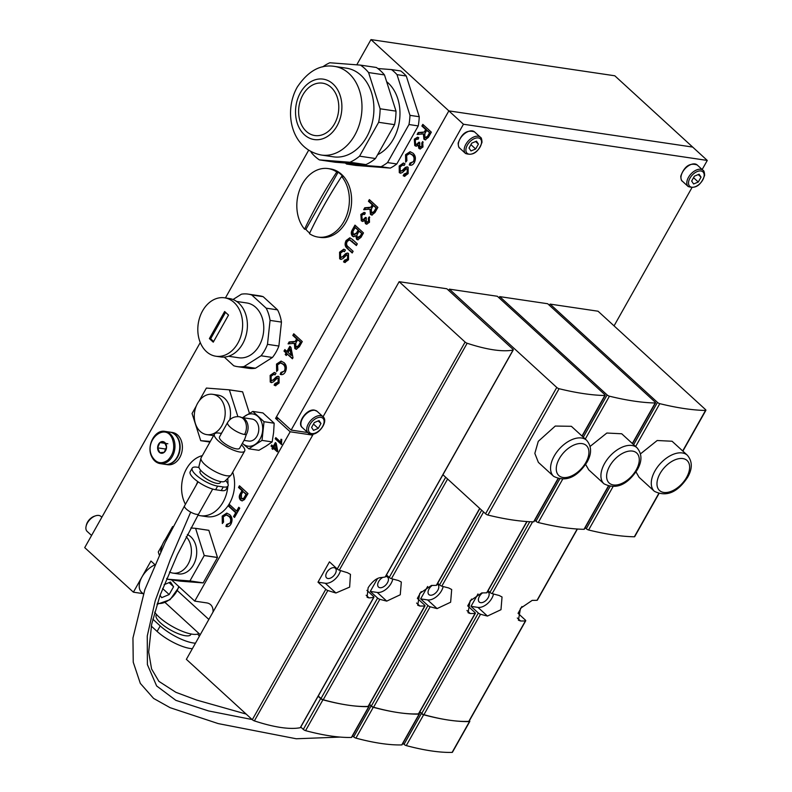 <?xml version="1.0" encoding="UTF-8"?>
<svg xmlns="http://www.w3.org/2000/svg" width="792" height="792" viewBox="0 0 792 792"><rect width="100%" height="100%" fill="white"/><g stroke="black" fill="none" stroke-linecap="round" stroke-linejoin="round"><path stroke-width="1.19" d="M356.766 64.835L370.983 39.6L614.8 75.784L692.673 147.074L448.856 110.88L275.576 418.414L290.169 431.779L312.701 435.125M281.507 444.55L275.18 438.758L275.814 437.63L280.744 442.134L280.952 439.253L281.704 439.936L281.507 444.55M228.155 505.84L229.096 504.167L236.63 511.068L238.768 507.266L239.758 508.167L234.531 517.433L233.551 516.533L235.689 512.741L228.155 505.84L228.947 505.959L229.66 504.692M271.112 380.299L272.973 380.091L276.25 376.824L278.051 376.25L279.071 376.764L279.091 383.011L275.398 385.724L274.101 385.11L275.042 383.437L278.061 382.18L278.21 378.507L277.22 378.239L273.448 381.853L271.369 382.605L270.23 382.031L270.131 375.408L274.309 372.428L275.982 373.24L275.042 374.913L273.814 374.359L271.151 376.23L271.112 380.299L272.131 380.586M275.042 383.437L276.289 383.813M275.834 383.556L278.863 382.298L279.002 378.625L277.22 378.239M283.991 351.094L284.853 349.569L286.932 351.47L289.842 346.302L290.931 347.302L293 357.727L292.406 358.786L287.159 353.984L286.308 355.509L285.219 354.509L286.07 352.985L283.991 351.094L284.793 351.212L285.417 350.094M340.55 257.073L342.411 256.865L345.678 253.598L347.48 253.014L348.51 253.529L348.52 259.776L344.827 262.489L343.53 261.875L344.48 260.202L347.5 258.944L347.648 255.272L346.658 255.014L342.887 258.628L340.798 259.37L339.669 258.796L339.56 252.183L343.748 249.193L345.421 250.015L344.48 251.688L343.253 251.133L340.59 253.004L340.55 257.073L341.57 257.36M344.48 260.202L345.728 260.578M345.272 260.32L348.302 259.063L348.44 255.39L346.658 255.014M352.47 229.571L354.974 225.126L363.488 232.917L360.994 237.362L357.727 239.818L356.578 239.263L355.747 235.798L353.578 236.749L352.45 236.174C350.905 234.234 350.905 232.026 352.47 229.571L353.262 229.69L355.539 225.641M368.419 201.267L369.359 199.594L377.873 207.385L374.982 212.533L371.795 215.087L370.448 214.404L369.923 209.167L363.677 209.682L364.756 207.761L370.775 207.266L372.24 204.762L368.419 201.267L369.211 201.386L369.933 200.109M409.959 163.043L413.384 161.667C414.572 158.875 414.167 156.628 412.157 154.925L409.642 153.549L406.633 155.43L406.9 160.707L405.672 162.122L405.563 154.688L410.078 151.708L413.097 153.242C415.671 155.717 416.077 158.855 414.325 162.647C412.959 164.954 411.276 165.716 409.266 164.954L409.959 163.043L411.137 163.291M410.216 165.221L409.266 164.954L410.068 165.073L410.711 163.261M421.869 126.037L422.819 124.364L431.333 132.165L428.432 137.303L425.245 139.857L423.898 139.174L423.383 133.937L417.127 134.452L418.206 132.541L424.225 132.036L425.7 129.532L421.869 126.037L422.671 126.156L423.383 124.889M171.518 579.853L194.753 601.118L290.169 431.779M370.983 39.6L448.856 110.88L276.527 416.721L291.129 430.086L307.732 432.551M154.786 564.528L150.945 561.023L133.393 592.178L84.724 547.628L200.267 342.56M225.413 297.94L308.652 150.213M419.71 146.867L421.948 146.174L421.76 142.986L422.73 141.56L422.958 147.025L420.017 148.965L418.889 148.421L418.117 145.253L416.038 146.213L414.76 145.56L414.295 139.204L417.552 137.174L418.77 137.709L418.027 139.333L417.067 138.996L415.246 140.154L415.622 144.045L416.513 144.5L418.899 142.184L419.79 143.243L419.71 146.867L420.78 147.183M400.168 170.904L402.029 170.696L405.306 167.429L407.108 166.845L408.127 167.359L408.147 173.606L404.455 176.319L403.158 175.705L404.098 174.032L407.118 172.775L407.266 169.102L406.276 168.845L402.504 172.458L400.425 173.2L399.287 172.626L399.188 166.013L403.366 163.023L405.039 163.845L404.098 165.518L402.871 164.964L400.207 166.835L400.168 170.904L401.188 171.191M404.098 174.032L405.346 174.408M404.89 174.151L407.92 172.894L408.058 169.221L406.276 168.845M366.26 222.097L368.488 221.404L368.31 218.206L369.27 216.79L369.498 222.255L366.567 224.185L365.439 223.641L364.657 220.483L362.587 221.443L361.3 220.78L360.835 214.424L364.092 212.405L365.32 212.939L364.567 214.563L363.607 214.216L361.786 215.384L362.172 219.275L363.063 219.73L365.449 217.414L366.34 218.463L366.26 222.097L367.32 222.413M348.282 246.876L353.133 251.311L352.192 252.985L347.292 248.5C344.857 246.51 344.47 243.857 346.114 240.55L349.787 237.818L352.43 239.382L357.331 243.867L356.38 245.54L349.549 239.847L347.282 241.421C346.134 243.738 346.47 245.56 348.282 246.876M292.812 335.432L293.763 333.769L302.277 341.56L299.376 346.708L296.188 349.252L294.842 348.579L294.327 343.342L288.07 343.857L289.149 341.936L295.168 341.431L296.634 338.936L292.812 335.432L293.614 335.551L294.327 334.283M280.903 372.438L284.328 371.062C285.516 368.27 285.11 366.023 283.1 364.32L280.586 362.944L277.576 364.825L277.843 370.102L276.616 371.517L276.507 364.082L281.021 361.112L284.041 362.647C286.615 365.122 287.021 368.25 285.268 372.052C283.902 374.349 282.219 375.121 280.21 374.349L280.903 372.438L282.081 372.695M281.16 374.626L280.21 374.349L281.012 374.467L281.655 372.656M238.511 487.456L239.461 485.783L247.975 493.574L244.451 499.613L241.996 500.871L240.56 500.148C238.897 498.267 238.838 496.069 240.372 493.555L242.005 490.654L238.511 487.456L239.313 487.565L240.025 486.298M226.601 524.452L230.026 523.086C231.215 520.285 230.809 518.037 228.799 516.334L226.284 514.958L223.275 516.839L223.542 522.116L222.314 523.532L222.206 516.097L226.72 513.127L229.739 514.661C232.304 517.136 232.719 520.265 230.967 524.066C229.601 526.363 227.918 527.135 225.908 526.363L226.601 524.452L227.779 524.71M226.858 526.64L225.908 526.363L226.71 526.482L227.353 524.67M271.042 446.094L271.676 444.965L273.22 446.371L275.378 442.54L276.19 443.282L277.735 451.024L277.289 451.806L273.398 448.242L272.755 449.371L271.943 448.628L272.587 447.5L271.042 446.094L272.25 445.48M200.257 634.689L165.31 602.702M133.393 592.178L143.045 593.614M213.018 612.028A19.147 11.227 132.5 0 0 210.632 604.692A19.147 11.227 132.5 0 0 206.682 602.89L194.753 601.118M275.576 418.414L278.923 418.909M425.66 139.877L423.898 139.174M424.69 139.293L424.175 134.056L423.383 133.937M417.968 134.501L419.008 132.66L418.206 132.541M419.008 132.66L420.839 132.71M421.631 132.828L424.225 132.036M425.027 132.155L426.492 129.65L425.7 129.532M426.492 129.65L422.671 126.156M425.611 137.6L428.215 136.59L430.204 133.056L427.472 130.551L426.68 130.433L424.888 133.61L424.819 137.481L425.957 137.857M430.204 133.056L426.68 130.433M424.819 137.481L427.413 136.471L429.413 132.937M416.414 146.233L415.553 145.679L415.087 139.313L414.295 139.204M415.087 139.313L417.919 137.263M418.107 139.154L417.503 139.095M416.909 144.5L419.255 143.392L418.463 143.273M419.255 143.392L419.691 142.303M420.502 146.985L421.948 146.174M422.74 146.292L422.552 143.095L421.76 142.986M422.552 143.095L423.146 142.233M420.413 148.985L418.889 148.421M419.691 148.54L418.909 145.372L418.117 145.253M415.553 145.679L414.76 145.56M406.108 161.618L406.365 154.806L405.563 154.688M406.365 154.806L410.494 151.797M410.612 165.261L410.068 165.073M410.751 163.162L413.384 161.667M414.176 161.786C415.374 158.994 414.958 156.747 412.949 155.044L412.157 154.925M412.949 155.044L410.068 153.638M400.831 173.22L400.079 172.745L399.98 166.122L399.188 166.013M399.98 166.122L403.742 163.112M404.247 165.251L403.286 165.073M400.97 171.023L402.029 170.696M402.831 170.815L406.098 167.548L405.306 167.429M406.098 167.548L407.494 166.954M404.861 176.349L403.158 175.705M403.95 175.824L404.771 174.369M407.92 172.894L407.118 172.775M408.058 169.221L407.068 168.963L408.058 169.221M400.079 172.745L399.287 172.626M372.2 215.107L370.448 214.404M371.24 214.523L370.715 209.286L369.923 209.167M364.508 209.731L365.548 207.88L364.756 207.761M365.548 207.88L367.389 207.94M368.181 208.048L370.775 207.266M371.567 207.385L373.032 204.88L372.24 204.762M373.032 204.88L369.211 201.386M372.151 212.83L374.755 211.81L376.745 208.276L374.022 205.781L373.22 205.663L371.438 208.84L371.359 212.711L372.507 213.078M376.745 208.276L373.22 205.663M371.359 212.711L373.963 211.692L375.952 208.157M362.964 221.453L362.102 220.899L361.627 214.543L360.835 214.424M361.627 214.543L364.468 212.494M364.647 214.385L364.053 214.325M363.459 219.73L365.805 218.622L365.003 218.503M365.805 218.622L366.241 217.533M367.052 222.206L368.488 221.404M369.29 221.522L369.102 218.325L368.31 218.206M369.102 218.325L369.696 217.453M366.963 224.205L365.439 223.641M366.231 223.76L365.458 220.602L364.657 220.483M362.102 220.899L361.3 220.78M358.132 239.837L356.578 239.263M357.37 239.372L356.539 235.917L355.747 235.798M353.984 236.768L352.45 236.174M353.242 236.293C351.697 234.343 351.707 232.145 353.262 229.69M354.202 234.63L357.291 233.125L358.756 230.512L355.806 227.819L355.014 227.7L352.905 231.551L353.41 234.521L354.648 234.947M358.202 237.61L361.093 236.065L362.36 233.808L359.736 231.412L358.944 231.294L356.865 235.254L357.41 237.491L358.608 237.897M362.36 233.808L358.944 231.294M357.41 237.491L360.291 235.957L361.568 233.69M358.756 230.512L355.014 227.7M357.291 233.125L356.489 233.006L357.964 230.393M353.41 234.521L356.489 233.006M352.41 252.579L347.292 248.5M348.084 248.619C345.649 246.629 345.262 243.976 346.906 240.669L346.114 240.55M346.906 240.669L350.193 237.917M356.608 245.134L349.935 239.956M341.213 259.39L340.461 258.915L340.362 252.292L339.56 252.183M340.362 252.292L344.124 249.282M344.629 251.42L343.669 251.242M341.342 257.192L342.411 256.865M343.203 256.974L346.48 253.717L345.678 253.598M346.48 253.717L347.876 253.123M345.243 262.518L343.53 261.875M344.332 261.994L345.154 260.538M348.302 259.063L347.5 258.944M348.44 255.39L347.45 255.133L348.44 255.39M340.461 258.915L339.669 258.796M296.604 349.282L294.842 348.579M295.634 348.698L295.119 343.461L294.327 343.342M288.902 343.906L289.951 342.055L289.149 341.936M289.951 342.055L291.783 342.104M292.575 342.223L295.168 341.431M295.96 341.55L297.436 339.055L296.634 338.936M297.436 339.055L293.614 335.551M296.555 347.005L299.158 345.985L301.148 342.451L298.416 339.956L297.624 339.837L295.832 343.005L295.762 346.886L296.901 347.252M301.148 342.451L297.624 339.837M295.762 346.886L298.356 345.866L300.356 342.332M290.407 346.827L287.724 351.589L286.932 351.47M292.634 358.38L287.159 353.984M286.536 355.103L285.219 354.509M286.011 354.628L286.862 353.103L286.07 352.985M286.862 353.103L284.793 351.212M291.09 355.281L291.882 355.4L290.664 349.292L289.872 349.173L288.021 352.47L291.09 355.281L289.872 349.173M277.052 371.012L277.309 364.201L276.507 364.082M277.309 364.201L281.437 361.192M281.556 374.656L281.012 374.467M281.695 372.557L284.328 371.062M285.12 371.181C286.318 368.389 285.902 366.142 283.892 364.439L283.1 364.32M283.892 364.439L281.012 363.043M271.775 382.615L271.022 382.14L270.923 375.527L270.131 375.408M270.923 375.527L274.685 372.507M275.19 374.656L274.23 374.467M271.903 380.417L272.973 380.091M273.775 380.209L277.042 376.942L276.25 376.824M277.042 376.942L278.438 376.349M275.804 385.744L274.101 385.11M274.893 385.229L275.715 383.764M278.863 382.298L278.061 382.18M279.002 378.625L278.012 378.358L279.002 378.625M271.022 382.14L270.23 382.031M242.392 500.89L240.56 500.148M241.352 500.267C239.699 498.386 239.639 496.178 241.164 493.673L240.372 493.555M241.164 493.673L242.807 490.773L242.005 490.654M242.807 490.773L239.313 487.565M242.788 498.92L244.401 498.594L246.847 494.465L242.995 491.545L241.382 494.406L241.471 498.445L243.609 498.475L246.045 494.347L242.995 491.545M246.847 494.465L246.045 494.347M244.401 498.594L243.609 498.475M239.342 507.791L237.422 511.187L236.63 511.068M234.759 517.037L233.551 516.533M234.343 516.651L236.481 512.86L235.689 512.741M236.481 512.86L228.947 505.959M222.75 523.027L223.007 516.216L222.206 516.097M223.007 516.216L227.136 513.206M227.255 526.67L226.71 526.482M227.393 524.571L230.026 523.086M230.819 523.195C232.016 520.403 231.601 518.156 229.591 516.453L228.799 516.334M229.591 516.453L226.71 515.057M281.734 444.144L275.18 438.758M275.972 438.877L276.378 438.144M281.754 439.372L281.536 442.253L280.744 442.134M275.953 443.055L274.012 446.49L273.22 446.371M277.517 451.41L273.398 448.242M272.983 448.975L271.943 448.628M272.745 448.747L273.379 447.619L272.587 447.5M273.379 447.619L271.834 446.213M276.309 449.203L277.101 449.321L276.2 444.787L275.408 444.668L274.032 447.114L276.309 449.203L275.408 444.668M169.458 572.002A20.364 15.335 -81.6 0 0 172.973 573.111A20.364 15.335 -81.6 0 0 189.823 560.409A20.364 15.335 -81.6 0 0 186.199 536.719M187.348 534.521A20.364 15.335 98.4 0 1 190.803 536.818A20.364 15.335 98.4 0 1 195.317 560.637A20.364 15.335 98.4 0 1 178.269 573.903L172.973 573.111M190.862 527.977L195.555 528.333A30.542 23.008 98.4 0 1 195.575 528.353A30.542 23.008 98.4 0 1 195.594 528.373L204.227 555.489L217.483 557.449L208.85 530.343A30.542 23.008 98.4 0 1 208.85 530.343L195.594 528.373M195.555 528.333L208.801 530.303A30.542 23.008 98.4 0 1 208.831 530.323M217.483 557.449A30.542 23.008 98.4 0 1 217.473 557.528L204.217 555.558L189.941 580.912L203.188 582.872L217.473 557.528M203.188 582.872A30.542 23.008 98.4 0 1 203.138 582.912L189.882 580.942L166.973 579.18L180.22 581.15L203.138 582.912M166.973 579.18A30.542 23.008 98.4 0 1 166.924 579.14L166.696 578.408M159.172 554.776L158.291 552.024A30.542 23.008 98.4 0 1 158.301 551.945L162.499 544.51M165.37 539.402L172.587 526.601A30.542 23.008 98.4 0 1 172.636 526.571L173.339 526.621M168.359 536.214A20.364 15.335 -81.6 0 0 160.677 551.588M200.198 431.402A20.364 15.335 -81.6 0 0 206.742 434.61A20.364 15.335 -81.6 0 0 223.79 421.354A20.364 15.335 -81.6 0 0 219.275 397.534A20.364 15.335 -81.6 0 0 212.721 394.327A20.364 15.335 -81.6 0 0 195.683 407.583A20.364 15.335 -81.6 0 0 200.198 431.402M212.721 394.327L218.028 395.119A20.364 15.335 98.4 0 1 224.582 398.327A20.364 15.335 98.4 0 1 229.779 419.75M221.938 432.58A20.364 15.335 98.4 0 1 220.77 433.392M213.652 435.531A20.364 15.335 98.4 0 1 212.048 435.402L206.742 434.61M199.148 400.91L206.356 388.11A30.542 23.008 98.4 0 1 206.415 388.07L229.324 389.832A30.542 23.008 98.4 0 1 229.353 389.852A30.542 23.008 98.4 0 1 229.373 389.882L237.887 416.632M229.324 389.832L242.58 391.802A30.542 23.008 98.4 0 1 242.6 391.822A30.542 23.008 98.4 0 1 242.619 391.842L229.373 389.882M249.45 413.305L242.619 391.842M210.335 441.421L200.742 440.679L209.979 442.055M200.742 440.679A30.542 23.008 98.4 0 1 200.703 440.639L192.07 413.533A30.542 23.008 98.4 0 1 192.08 413.454L196.267 406.009M614.057 325.868L691.842 187.833M702.167 169.518L707.276 160.439L463.459 124.245L291.129 430.086M707.276 160.439L692.673 147.074L448.856 110.88L463.459 124.245M309.425 233.64A34.62 26.077 -81.6 0 0 318.018 237.075A34.62 26.077 -81.6 0 0 343.787 221.76A34.62 26.077 -81.6 0 0 341.649 176.468A322.948 189.367 132.5 0 0 324.344 204.88A322.948 189.367 132.5 0 0 309.425 233.64M318.018 237.075L320.255 237.402A34.62 26.077 -81.6 0 0 349.232 214.86A34.62 26.077 -81.6 0 0 341.56 174.369A34.62 26.077 -81.6 0 0 330.422 168.914L328.185 168.587A34.62 26.077 -81.6 0 0 302.415 183.893A34.62 26.077 -81.6 0 0 304.564 229.185A322.948 189.367 -47.5 0 1 319.473 200.425A322.948 189.367 -47.5 0 1 336.778 172.012A34.62 26.077 -81.6 0 0 328.185 168.587M336.778 172.012L338.105 172.21A34.62 26.077 98.4 0 1 340.649 174.24A34.62 26.077 98.4 0 1 342.976 176.665L341.649 176.468M309.702 233.076A34.62 26.077 98.4 0 1 308.207 231.809A34.62 26.077 98.4 0 1 305.89 229.383L304.564 229.185M338.105 172.21L305.89 229.383M215.889 356.232L220.661 356.935A29.532 22.235 -81.6 0 0 245.371 337.709A29.532 22.235 -81.6 0 0 238.828 303.178A29.532 22.235 -81.6 0 0 229.324 298.525L224.552 297.812A29.532 22.235 -81.6 0 0 199.841 317.038A29.532 22.235 -81.6 0 0 206.385 351.579A29.532 22.235 -81.6 0 0 215.889 356.232A29.532 22.235 -81.6 0 0 240.6 337.006A29.532 22.235 -81.6 0 0 234.056 302.465A29.532 22.235 -81.6 0 0 224.552 297.812M226.561 313.286L224.641 311.503L209.375 338.6L213.266 342.164L228.532 315.067L226.561 313.286M209.375 338.6L210.642 338.788L213.593 341.481M225.542 312.345L210.642 338.788M228.551 356.261L238.679 357.756A27.69 20.859 -81.6 0 0 259.301 345.51A27.69 20.859 -81.6 0 0 246.817 302.97L236.689 301.465M224.265 357.083L233.729 365.746A36.66 27.611 -81.6 0 0 237.362 366.627A36.66 27.611 -81.6 0 0 244.065 366.538L261.043 355.776A36.66 27.611 -81.6 0 0 267.488 344.342L270.062 320.404A36.66 27.611 -81.6 0 0 266.171 308.167L251.767 294.99A36.66 27.611 -81.6 0 0 248.134 294.109A36.66 27.611 -81.6 0 0 241.431 294.188L233.036 299.515M237.362 366.627L248.767 368.32A36.66 27.611 -81.6 0 0 255.46 368.231L272.438 357.469L261.043 355.776M244.065 366.538L255.46 368.231M266.171 308.167L277.566 309.86L263.172 296.683L251.767 294.99M263.172 296.683A36.66 27.611 -81.6 0 0 259.528 295.802L248.134 294.109M267.488 344.342L278.883 346.035L281.457 322.087L270.062 320.404M281.457 322.087A36.66 27.611 -81.6 0 0 277.566 309.86M272.438 357.469A36.66 27.611 -81.6 0 0 278.883 346.035M698.277 182.031L701.039 177.141L699.098 174.21L694.406 176.161L691.654 181.051L693.594 183.982L698.277 182.031L693.544 177.695M698.227 174.567L701.039 177.141M311.593 427.423L313.523 430.363L318.216 428.403L320.968 423.522L319.037 420.582L314.345 422.532L311.593 427.423M318.166 420.948L320.968 423.522M313.483 424.067L318.216 428.403M475.655 148.985L478.418 144.104L476.477 141.164L471.784 143.114L469.032 148.005L470.973 150.945L475.655 148.985L470.923 144.649M475.606 141.53L478.418 144.104M101.841 517.245L100.921 516.404A10.177 5.97 132.5 0 0 98.812 515.443A10.177 5.97 132.5 0 0 95.594 515.81A10.177 5.97 132.5 0 0 86.11 526.175A10.177 5.97 132.5 0 0 87.169 531.422L91.575 535.461M86.11 526.175L86.407 524.928A8.554 5.019 -47.5 0 1 94.377 516.216L95.594 515.81M143.362 593.911L141.53 592.228A18.325 10.751 -47.5 0 1 141.184 578.477A18.325 10.751 -47.5 0 1 154.589 564.973M160.083 595.267L161.667 597.673L169.171 594.544L173.577 586.723L170.478 582.031L164.102 584.684M169.082 582.615L173.577 586.723M162.588 588.525L169.171 594.544M197.98 515.196A30.542 23.008 -81.6 0 0 200.287 515.701L206.92 516.691A30.542 23.008 -81.6 0 0 234.363 488.238A30.542 23.008 -81.6 0 0 232.719 472.21M202.326 455.628A30.542 23.008 -81.6 0 0 181.814 483.724A30.542 23.008 -81.6 0 0 185.417 504.296M200.287 515.701A30.542 23.008 -81.6 0 0 227.74 487.258A30.542 23.008 -81.6 0 0 227.829 486.308M227.957 483.902A30.542 23.008 -81.6 0 0 227.7 478.408M197.752 481.585L196.109 485.338M225.581 480.516A17.305 5.158 -150.6 0 1 228.007 485.981A17.305 5.158 -150.6 0 1 223.275 486.951L217.642 486.12A17.305 5.158 -150.6 0 1 196.04 474.972A17.305 5.158 -150.6 0 1 192.218 468.151A17.305 5.158 -150.6 0 1 196.96 467.181L198.99 467.478M228.007 485.981L225.987 489.585A17.305 5.158 -150.6 0 1 221.245 490.555L215.612 489.713A17.305 5.158 -150.6 0 1 194.01 478.576A17.305 5.158 -150.6 0 1 190.189 471.745L192.218 468.151M200.693 470.29L200.059 471.398A11.543 3.445 29.4 0 0 202.603 475.952A11.543 3.445 29.4 0 0 213.008 482.249A11.543 3.445 29.4 0 0 220.166 482.734L220.8 481.615M241.501 444.876A17.305 5.158 -150.6 0 1 244.639 451.064L231.274 474.764A17.305 5.158 -150.6 0 1 231.016 475.111L224.977 481.13A14.989 4.475 -150.6 0 1 215.375 479.992A14.989 4.475 -150.6 0 1 202.386 472.022A14.989 4.475 -150.6 0 1 198.94 466.458L200.96 458.182A17.305 5.158 -150.6 0 1 201.119 457.776L214.474 434.065A17.305 5.158 -150.6 0 1 221.394 433.551M231.016 475.111A17.305 5.158 -150.6 0 1 219.929 473.794A17.305 5.158 -150.6 0 1 204.93 464.597A17.305 5.158 -150.6 0 1 200.96 458.182M244.639 451.064A17.305 5.158 -150.6 0 1 233.907 450.331A17.305 5.158 -150.6 0 1 218.295 440.887A17.305 5.158 -150.6 0 1 214.474 434.065M239.362 416.75L243.787 418.384A11.128 8.385 -81.6 0 1 244.857 419.206A11.128 8.385 -81.6 0 1 246.292 434.551L244.718 439.164L239.61 448.232A11.543 3.445 -150.6 0 1 232.452 447.747A11.543 3.445 -150.6 0 1 222.047 441.451A11.543 3.445 -150.6 0 1 219.503 436.897L227.611 422.502A11.543 3.445 -150.6 0 0 230.155 427.056A11.543 3.445 -150.6 0 0 244.56 434.481A11.543 8.692 -81.6 0 0 243.075 418.572A11.543 8.692 98.4 0 0 239.362 416.75C234.264 416.245 230.353 418.166 227.611 422.502M244.035 440.372L248.708 441.065A11.128 8.385 -81.6 0 0 258.024 433.808A11.128 8.385 -81.6 0 0 255.559 420.79A11.128 8.385 -81.6 0 0 251.975 419.037L242.312 417.602M243.114 417.721A16.295 12.266 98.4 0 1 245.728 415.562A16.295 12.266 98.4 0 1 257.974 416.503A16.295 12.266 98.4 0 1 262.588 430.997A16.295 12.266 98.4 0 1 254.955 444.54A16.295 12.266 98.4 0 1 242.708 443.599A16.295 12.266 98.4 0 1 242.392 443.292M242.708 443.599L248.767 448.807L262.013 440.401L264.033 421.71L252.796 411.424L242.58 417.641M252.796 411.424L262.924 412.929L274.171 423.215L273.596 432.63L272.151 441.906L265.963 446.173L258.905 450.311L248.767 448.807M264.033 421.71L274.171 423.215M262.013 440.401L272.151 441.906M172.319 438.778C165.459 421.849 143.827 440.114 151.836 456.073C155.965 463.231 161.301 464.597 167.845 460.172C173.666 454.153 175.161 447.025 172.319 438.778M159.885 442.579L157.618 447.846L159.806 452.687L164.271 452.272A5.881 4.425 98.4 0 1 158.192 450.707A5.881 4.425 98.4 0 1 159.885 442.579A5.881 4.425 98.4 0 1 165.974 444.144A5.881 4.425 98.4 0 1 164.271 452.272L166.548 447.005L164.35 442.154L159.885 442.579L167.845 443.758M151.826 456.608A16.295 12.266 -81.6 0 0 160.222 463.617L164.983 464.33A16.295 12.266 -81.6 0 0 177.398 456.588A16.295 12.266 -81.6 0 0 178.16 439.105A16.295 12.266 -81.6 0 0 169.775 432.095L165.003 431.392C154.915 429.234 146.213 445.916 151.628 456.489C153.549 460.568 156.42 462.944 160.222 463.617A16.295 12.266 -81.6 0 0 172.636 455.885A16.295 12.266 -81.6 0 0 173.389 438.402A16.295 12.266 -81.6 0 0 165.003 431.392M165.191 464.35A16.295 12.266 -81.6 0 0 165.389 464.389A16.295 12.266 -81.6 0 0 177.804 456.647A16.295 12.266 -81.6 0 0 178.556 439.164A16.295 12.266 -81.6 0 0 170.171 432.155A16.295 12.266 -81.6 0 0 169.973 432.125M165.389 464.389L167.637 464.716A16.295 12.266 -81.6 0 0 180.051 456.984A16.295 12.266 -81.6 0 0 180.814 439.501A16.295 12.266 -81.6 0 0 172.418 432.491L170.171 432.155M166.508 446.846L165.775 449.5M157.618 447.846L165.568 449.024M687.367 455.242C692.475 461.34 692.574 468.666 687.664 477.239C677.526 492.555 666.428 497.247 654.37 491.297A24.433 14.325 -47.5 0 1 654.964 470.913A24.433 14.325 -47.5 0 1 687.367 455.242L672.071 441.243L657.192 440.51L640.5 453.856M482.585 592.891A6.722 3.94 132.5 0 0 479.239 602.039A6.722 3.94 132.5 0 0 480.635 602.663A6.722 3.94 132.5 0 0 487.486 598.762A6.722 3.94 132.5 0 0 488.317 592.119A6.722 3.94 132.5 0 0 487.565 591.654M577.418 529.026L537.342 600.158A2.039 0.604 -150.6 0 1 537.045 600.287A158.836 47.362 -150.6 0 1 532.204 600.366L520.463 608.365L518.413 620.195L520.582 620.987A158.836 47.362 29.4 0 0 525.423 620.908A2.039 0.604 29.4 0 0 525.72 620.779A2.039 0.604 29.4 0 0 525.274 619.987L518.067 613.345L521.908 606.524M525.72 620.779L469.121 721.215A2.039 0.604 -150.6 0 1 468.824 721.344A158.836 47.362 -150.6 0 1 448.648 720.086A158.836 47.362 -150.6 0 1 423.938 714.681A2.039 0.604 -150.6 0 1 421.72 713.453L419.879 711.77M478.002 593.931L471.002 606.355L478.318 613.018A2.039 0.604 29.4 0 0 480.536 614.245A158.836 47.362 29.4 0 0 487.446 616.067L500.98 609.701L502.039 596.98L499.069 595.445A158.836 47.362 -150.6 0 1 492.159 593.624A2.039 0.604 -150.6 0 1 489.941 592.386L488.1 590.713M549.401 305.306L550.084 304.098L657.469 402.395A2.039 0.604 29.4 0 0 659.795 403.663A225.225 67.162 29.4 0 0 705.524 410.454A2.039 0.604 29.4 0 0 705.89 410.325A2.039 0.604 29.4 0 0 705.444 409.523L598.049 311.216L550.084 304.098M471.002 606.355L477.972 607.395A12.405 7.276 132.5 0 0 493.515 594M419.74 712.028L421.384 713.523A2.039 0.604 29.4 0 0 423.641 714.78A179.2 53.44 29.4 0 0 448.648 720.086A179.2 53.44 29.4 0 0 469.478 721.581A2.039 0.604 29.4 0 0 469.795 721.453A2.039 0.604 29.4 0 0 469.408 720.7M402.9 743.332L404.019 744.341A2.039 0.604 29.4 0 0 406.276 745.599A179.2 53.44 29.4 0 0 452.113 752.4A2.039 0.604 29.4 0 0 452.43 752.271L469.795 721.453M585.179 527.71L586.288 528.729A2.039 0.604 29.4 0 0 588.604 529.996A225.225 67.162 29.4 0 0 634.342 536.788A2.039 0.604 29.4 0 0 634.709 536.649L658.845 493.812M635.996 471.913L639.075 477.299L654.37 491.297M335.254 573.725A6.514 3.821 -47.5 0 1 326.621 577.913A6.514 3.821 -47.5 0 1 326.769 572.467A6.514 3.821 -47.5 0 1 335.422 568.3A6.514 3.821 -47.5 0 1 335.254 573.725M366.904 590.357L373.487 596.386A2.039 0.604 -150.6 0 1 373.943 597.188A2.039 0.604 -150.6 0 1 373.745 597.307A109.969 32.789 -150.6 0 1 369.042 597.901L367.102 597.287L368.122 587.763C372.171 581.645 376.289 578.259 380.497 577.586A109.969 32.789 29.4 0 0 385.189 576.982A2.039 0.604 29.4 0 0 385.387 576.863A2.039 0.604 29.4 0 0 385.387 576.635M325.789 589.307L317.998 582.179L329.452 561.855L337.234 568.983A2.039 0.604 29.4 0 0 339.293 570.171A109.969 32.789 29.4 0 0 347.361 572.666L350.47 574.348L349.638 587.11L335.917 592.99A109.969 32.789 -150.6 0 1 327.838 590.495A2.039 0.604 -150.6 0 1 325.789 589.307L252.311 719.7A2.039 0.604 29.4 0 0 254.371 720.888A109.969 32.789 29.4 0 0 300.267 727.699A2.039 0.604 29.4 0 0 300.465 727.581A2.039 0.604 29.4 0 0 300.465 727.353M337.234 568.983L465.102 342.065L399.148 281.695L323.047 416.76M313.305 434.046L186.368 659.33L252.311 719.7M317.998 582.179L325.284 583.259A12.217 7.168 132.5 0 0 340.491 570.567M399.148 281.695L446.856 288.773L512.8 349.143A2.039 0.604 -150.6 0 1 513.256 349.945A2.039 0.604 -150.6 0 1 513.058 350.064A109.969 32.789 29.4 0 1 467.151 343.253A2.039 0.604 29.4 0 1 465.102 342.065M178.16 614.463A30.542 9.108 -150.6 0 1 175.913 612.404M637.016 447.777C642.124 453.865 642.223 461.192 637.312 469.765C627.175 485.09 616.067 489.773 604.009 483.823A24.433 14.325 -47.5 0 1 604.613 463.439A24.433 14.325 -47.5 0 1 637.016 447.777L621.72 433.778L606.84 433.036L590.149 446.381M432.234 585.417A6.722 3.94 132.5 0 0 428.888 594.564A6.722 3.94 132.5 0 0 430.274 595.198A6.722 3.94 132.5 0 0 437.135 591.287A6.722 3.94 132.5 0 0 437.966 584.644A6.722 3.94 132.5 0 0 437.204 584.179M527.066 521.552L486.981 592.683A2.039 0.604 -150.6 0 1 486.684 592.812A158.836 47.362 -150.6 0 1 481.843 592.891L470.102 600.89L468.062 612.721L470.22 613.513A158.836 47.362 29.4 0 0 475.061 613.434A2.039 0.604 29.4 0 0 475.368 613.305A2.039 0.604 29.4 0 0 474.923 612.513L467.716 605.87L471.557 599.049M475.368 613.305L418.77 713.74A2.039 0.604 -150.6 0 1 418.473 713.869A158.836 47.362 -150.6 0 1 398.297 712.612A158.836 47.362 -150.6 0 1 373.586 707.216A2.039 0.604 -150.6 0 1 371.369 705.979L369.527 704.306M427.65 586.456L420.641 598.881L427.957 605.543A2.039 0.604 29.4 0 0 430.175 606.771A158.836 47.362 29.4 0 0 437.095 608.593L450.628 602.227L451.688 589.505L448.717 587.971A158.836 47.362 -150.6 0 1 441.797 586.149A2.039 0.604 -150.6 0 1 439.58 584.912L437.738 583.239M499.049 297.832L499.732 296.624L607.117 394.921A2.039 0.604 29.4 0 0 609.434 396.188A225.225 67.162 29.4 0 0 655.172 402.98A2.039 0.604 29.4 0 0 655.538 402.851A2.039 0.604 29.4 0 0 655.083 402.049L547.698 303.742L499.732 296.624M420.641 598.881L427.611 599.92A12.405 7.276 132.5 0 0 443.154 586.526M369.389 704.553L371.022 706.048A2.039 0.604 29.4 0 0 373.279 707.306A179.2 53.44 29.4 0 0 398.297 712.612A179.2 53.44 29.4 0 0 419.126 714.107A2.039 0.604 29.4 0 0 419.443 713.978A2.039 0.604 29.4 0 0 419.057 713.236M352.549 735.857L353.658 736.877A2.039 0.604 29.4 0 0 355.915 738.124A179.2 53.44 29.4 0 0 401.762 744.926A2.039 0.604 29.4 0 0 402.079 744.797L419.443 713.978M534.828 520.235L535.937 521.255A2.039 0.604 29.4 0 0 538.253 522.522A225.225 67.162 29.4 0 0 583.991 529.313A2.039 0.604 29.4 0 0 584.357 529.175L608.494 486.337M585.635 464.439L588.723 469.824L604.009 483.823M571.369 426.304L555.261 426.056L538.273 441.332L534.838 453.4L538.362 462.35L553.658 476.348A24.433 14.325 -47.5 0 1 554.251 455.964A24.433 14.325 -47.5 0 1 586.654 440.303L571.369 426.304M382.793 577.368A6.722 3.94 132.5 0 0 378.536 587.09A6.722 3.94 132.5 0 0 379.922 587.723A6.722 3.94 132.5 0 0 386.773 583.813A6.722 3.94 132.5 0 0 387.605 577.17A6.722 3.94 132.5 0 0 386.219 576.546A6.722 3.94 132.5 0 0 385.595 576.507M479.833 508.523L436.63 585.209A2.039 0.604 -150.6 0 1 436.333 585.337A158.836 47.362 -150.6 0 1 431.492 585.417L419.75 593.416L417.711 605.246L419.869 606.038A158.836 47.362 29.4 0 0 424.71 605.959A2.039 0.604 29.4 0 0 425.007 605.831A2.039 0.604 29.4 0 0 424.571 605.038L417.354 598.396L421.205 591.574M425.007 605.831L368.419 706.266A2.039 0.604 -150.6 0 1 368.122 706.405A158.836 47.362 -150.6 0 1 347.935 705.137A158.836 47.362 -150.6 0 1 323.235 699.742A2.039 0.604 -150.6 0 1 321.017 698.504L318.265 696M377.576 578.467L370.29 591.406L377.606 598.069A2.039 0.604 29.4 0 0 379.823 599.297A158.836 47.362 29.4 0 0 386.743 601.118L400.267 594.762L401.326 582.031L398.366 580.496A158.836 47.362 -150.6 0 1 391.446 578.675A2.039 0.604 -150.6 0 1 389.228 577.437L386.476 574.933M448.658 290.426L449.371 289.149L556.766 387.456A2.039 0.604 29.4 0 0 559.083 388.714A225.225 67.162 29.4 0 0 604.821 395.505A2.039 0.604 29.4 0 0 605.177 395.376A2.039 0.604 29.4 0 0 604.732 394.574L497.346 296.267L449.371 289.149M370.29 591.406L377.259 592.446A12.405 7.276 132.5 0 0 392.802 579.051M318.127 696.247L320.671 698.574A2.039 0.604 29.4 0 0 322.928 699.831A179.2 53.44 29.4 0 0 347.935 705.137A179.2 53.44 29.4 0 0 368.765 706.632A2.039 0.604 29.4 0 0 369.092 706.504A2.039 0.604 29.4 0 0 368.706 705.761M300.762 727.066L303.306 729.402A2.039 0.604 29.4 0 0 305.563 730.65A179.2 53.44 29.4 0 0 351.4 737.451A2.039 0.604 29.4 0 0 351.727 737.322L369.092 706.504M442.936 474.745L485.575 513.78A2.039 0.604 29.4 0 0 487.902 515.048A225.225 67.162 29.4 0 0 533.63 521.839A2.039 0.604 29.4 0 0 533.996 521.7L558.132 478.873M154.668 612.167A26.473 7.89 29.4 0 0 159.172 617.146A26.473 7.89 29.4 0 0 181.734 631.066A26.473 7.89 29.4 0 0 198.861 633.402M156.539 614.503L156.192 615.117A19.859 5.92 29.4 0 0 160.568 622.948A19.859 5.92 29.4 0 0 178.467 633.778A19.859 5.92 29.4 0 0 190.783 634.61L191.129 633.996M151.272 626.086L157.113 631.432A26.473 7.89 29.4 0 0 190.159 648.47A26.473 7.89 29.4 0 0 192.367 648.688M152.826 619.166L160.212 625.928A26.473 7.89 29.4 0 0 193.258 642.965A26.473 7.89 29.4 0 0 195.466 643.183M199.346 636.293A26.473 7.89 29.4 0 0 197.624 634.046M366.676 137.006A44.797 33.739 -81.6 0 0 346.48 68.181L334.561 66.409A44.797 33.739 98.4 0 1 354.747 135.234A44.797 33.739 98.4 0 1 321.403 155.044L333.333 156.816A44.797 33.739 -81.6 0 0 366.676 137.006M377.616 154.717A40.729 30.67 -81.6 0 0 393.396 139.105A40.729 30.67 -81.6 0 0 386.625 81.665M302.89 94.872A26.473 19.939 -81.6 0 0 314.82 135.541A26.473 19.939 -81.6 0 0 334.521 123.829A26.473 19.939 -81.6 0 0 322.591 83.17A26.473 19.939 -81.6 0 0 302.89 94.872M345.282 163.013A53.965 40.639 -81.6 0 0 346.629 164.063L355.905 165.439L390.308 168.092A53.965 40.639 -81.6 0 0 396.812 163.964L418.255 125.908A53.965 40.639 -81.6 0 0 419.245 116.721L406.286 76.022A53.965 40.639 -81.6 0 0 400.762 70.963L391.486 69.587A53.965 40.639 -81.6 0 1 397.01 74.646L409.969 115.345L419.245 116.721M390.308 168.092L381.031 166.716A53.965 40.639 -81.6 0 0 387.536 162.588L396.812 163.964M406.286 76.022L397.01 74.646M418.255 125.908L408.979 124.532A53.965 40.639 -81.6 0 0 409.969 115.345M381.031 166.716L346.629 164.063M408.979 124.532L387.536 162.588M377.853 68.538L391.486 69.587M310.959 151.569L311.236 152.44A52.945 39.877 -81.6 0 0 319.364 159.885L335.263 162.241L365.884 164.597A52.945 39.877 -81.6 0 0 375.467 158.529L394.555 124.661A52.945 39.877 -81.6 0 0 396.01 111.137L384.476 74.913A52.945 39.877 -81.6 0 0 376.349 67.478L360.449 65.112A52.945 39.877 -81.6 0 1 368.577 72.557L380.111 108.781L396.01 111.137M365.884 164.597L349.985 162.241A52.945 39.877 -81.6 0 0 359.568 156.163L375.467 158.529M360.449 65.112L329.828 62.756A52.945 39.877 -81.6 0 0 322.74 66.874M384.476 74.913L368.577 72.557M394.555 124.661L378.655 122.295A52.945 39.877 -81.6 0 0 380.111 108.781M349.985 162.241L319.364 159.885M378.655 122.295L359.568 156.163M177.527 590.773L208.84 619.443M425.522 131.363L424.73 131.244M428.215 136.59L427.413 136.471M372.072 206.593L371.28 206.474M374.755 211.81L373.963 211.692M361.093 236.065L360.291 235.957M352.331 241.223L351.539 241.105M296.465 340.768L295.673 340.649M299.158 345.985L298.356 345.866M245.253 497.297L244.451 497.178M686.842 182.081A10.999 6.445 -47.5 0 1 693.564 171.646A10.999 6.445 -47.5 0 1 703.039 170.32C703.92 170.547 704.454 172.21 704.633 175.309C701.059 185.239 695.574 188.981 688.189 186.536A10.999 6.445 -47.5 0 1 686.842 182.081M704.147 175.854A9.771 5.732 132.5 0 0 697.128 171.587A9.771 5.732 132.5 0 0 688.545 182.338A9.771 5.732 132.5 0 0 695.554 186.605A9.771 5.732 132.5 0 0 704.147 175.854M697.198 164.974A10.999 6.445 132.5 0 0 687.723 166.3A10.999 6.445 132.5 0 0 681.001 176.735A10.999 6.445 132.5 0 0 682.348 181.19C681.466 180.962 680.942 179.299 680.764 176.2C684.337 166.27 689.812 162.528 697.198 164.974L703.039 170.32M320.701 415.661A10.999 6.445 -47.5 0 1 322.978 416.691C328.898 421.116 318.433 435.828 310.791 434.135L308.128 432.917A10.999 6.445 -47.5 0 1 309.484 422.047A10.999 6.445 -47.5 0 1 320.701 415.661M311.702 433.6A9.771 5.732 132.5 0 0 322.641 426.413A9.771 5.732 132.5 0 0 320.859 417.344A9.771 5.732 132.5 0 0 309.92 424.522A9.771 5.732 132.5 0 0 311.702 433.6M317.137 411.345A10.999 6.445 132.5 0 0 314.86 410.315A10.999 6.445 132.5 0 0 303.643 416.701A10.999 6.445 132.5 0 0 302.287 427.571C296.366 423.136 306.831 408.434 314.474 410.117L317.137 411.345L322.978 416.691M310.395 433.947A10.999 6.445 -47.5 0 1 308.128 432.917L302.287 427.571M464.221 149.035A10.999 6.445 -47.5 0 1 470.943 138.61A10.999 6.445 -47.5 0 1 480.417 137.273C481.298 137.501 481.833 139.164 482.011 142.263C478.437 152.193 472.953 155.945 465.567 153.5A10.999 6.445 -47.5 0 1 464.221 149.035M481.526 142.808A9.771 5.732 132.5 0 0 474.507 138.541A9.771 5.732 132.5 0 0 465.924 149.302A9.771 5.732 132.5 0 0 472.943 153.569A9.771 5.732 132.5 0 0 481.526 142.808M474.576 131.927A10.999 6.445 132.5 0 0 465.102 133.264A10.999 6.445 132.5 0 0 458.38 143.689A10.999 6.445 132.5 0 0 459.726 148.154C458.845 147.916 458.32 146.253 458.142 143.154C461.716 133.224 467.191 129.482 474.576 131.927L480.417 137.273M157.4 603.167A16.295 9.553 132.5 0 0 158.44 603.395A16.295 9.553 132.5 0 0 178.715 586.436M217.642 486.12L215.612 489.713M246.292 434.551A11.543 3.445 -150.6 0 1 244.56 434.481M221.245 490.555L223.275 486.951M252.143 719.542L208.573 710.939L175.874 700.356L156.638 685.951L147.401 664.607L147.253 636.045L155.222 600.801L170.31 559.528L190.684 512.127A8.148 2.425 29.4 0 0 198.723 513.869L177.458 554.489L159.984 595.534L151.658 624.254L148.678 652.073L151.579 668.963L158.885 681.348L175.883 692.307L196.673 700.069L246.163 714.067M198.089 481.823L184.536 505.87A8.148 2.425 29.4 0 0 186.328 509.088A8.148 2.425 29.4 0 0 190.684 512.127M660.053 473.537A20.364 11.939 -47.5 0 1 682.843 458.568A20.364 11.939 -47.5 0 1 686.555 477.467A20.364 11.939 -47.5 0 1 663.755 492.436A20.364 11.939 -47.5 0 1 660.053 473.537M537.045 600.287L577.2 529.016M489.941 592.386L529.769 521.71M421.72 713.453L478.318 613.018M492.159 593.624L532.62 521.809M423.938 714.681L480.536 614.245M468.824 721.344L525.423 620.908M477.972 607.395L487.446 616.067M517.315 617.998L520.582 620.987M421.384 713.523L404.019 744.341M423.641 714.78L406.276 745.599M469.478 721.581L452.113 752.4M586.288 528.729L609.969 486.694M633.64 444.688L657.469 402.395M588.604 529.996L612.879 486.912M635.649 446.52L659.795 403.663M634.342 536.788L658.597 493.743M682.694 450.975L705.524 410.454M325.284 583.259L335.917 592.99M254.371 720.888L327.838 590.495M339.293 570.171L467.151 343.253M385.189 576.982L513.058 350.064M300.267 727.699L373.745 597.307M366.142 595.247L369.042 597.901M609.692 466.062A20.364 11.939 -47.5 0 1 632.491 451.093A20.364 11.939 -47.5 0 1 636.194 469.993A20.364 11.939 -47.5 0 1 613.404 484.961A20.364 11.939 -47.5 0 1 609.692 466.062M486.684 592.812L526.848 521.542M439.58 584.912L481.675 510.206M371.369 705.979L427.957 605.543M441.797 586.149L483.595 511.969M373.586 707.216L430.175 606.771M418.473 713.869L475.061 613.434M427.611 599.92L437.095 608.593M466.953 610.523L470.22 613.513M371.022 706.048L353.658 736.877M373.279 707.306L355.915 738.124M419.126 714.107L401.762 744.926M535.937 521.255L559.617 479.219M583.288 437.214L607.117 394.921M538.253 522.522L562.528 479.437M585.288 439.045L609.434 396.188M583.991 529.313L608.246 486.268M632.343 443.5L655.172 402.98M559.34 458.588A20.364 11.939 -47.5 0 1 582.13 443.619A20.364 11.939 -47.5 0 1 585.842 462.518A20.364 11.939 -47.5 0 1 563.053 477.487A20.364 11.939 -47.5 0 1 559.34 458.588M436.333 585.337L479.685 508.395M389.228 577.437L445.678 477.259M321.017 698.504L377.606 598.069M391.446 578.675L447.599 479.021M323.235 699.742L379.823 599.297M368.122 706.405L424.71 605.959M377.259 592.446L386.743 601.118M416.602 603.049L419.869 606.038M320.671 698.574L303.306 729.402M322.928 699.831L305.563 730.65M368.765 706.632L351.4 737.451M485.575 513.78L556.766 387.456M487.902 515.048L559.083 388.714M533.63 521.839L557.885 478.794M581.981 436.026L604.821 395.505M160.212 625.928L157.113 631.432M336.956 126.057A30.542 23.008 -81.6 0 0 333.016 83.952A30.542 23.008 -81.6 0 0 300.455 92.644A30.542 23.008 -81.6 0 0 304.395 134.749A30.542 23.008 -81.6 0 0 336.956 126.057M417.067 138.996L417.859 139.115M416.513 144.5L417.315 144.619M409.642 153.549L410.434 153.668M402.871 164.964L403.673 165.083M406.682 168.805L407.474 168.924M363.607 214.216L364.399 214.335M363.063 219.73L363.855 219.849M349.549 239.847L350.341 239.956M343.253 251.133L344.045 251.252M347.064 254.975L347.856 255.093M280.586 362.944L281.378 363.063M273.814 374.359L274.606 374.477M277.626 378.21L278.418 378.328M242.382 498.92L243.174 499.039M226.284 514.958L227.076 515.077M688.189 186.536L682.348 181.19M465.567 153.5L459.726 148.154M179.18 586.862L170.052 599.692L157.024 604.316M198.723 513.869L212.701 489.06M184.536 505.87L165.142 542.51L144.827 589.723L132.947 638.045L133.244 662.201L140.313 683.377L153.589 698.425L170.131 707.692L218.216 723.591L296.248 738.768L340.115 737.085M682.882 451.143L705.89 410.325M300.465 727.581L373.943 597.188M385.387 576.863L513.256 349.945M632.531 443.668L655.538 402.851M553.658 476.348C565.716 482.298 576.814 477.616 586.961 462.29C591.862 453.717 591.763 446.391 586.654 440.303M582.179 436.194L605.177 395.376M334.561 66.409C320.493 64.122 308.068 70.993 297.307 87.021C283.407 111.256 290.684 149.213 321.403 155.044"/></g></svg>
